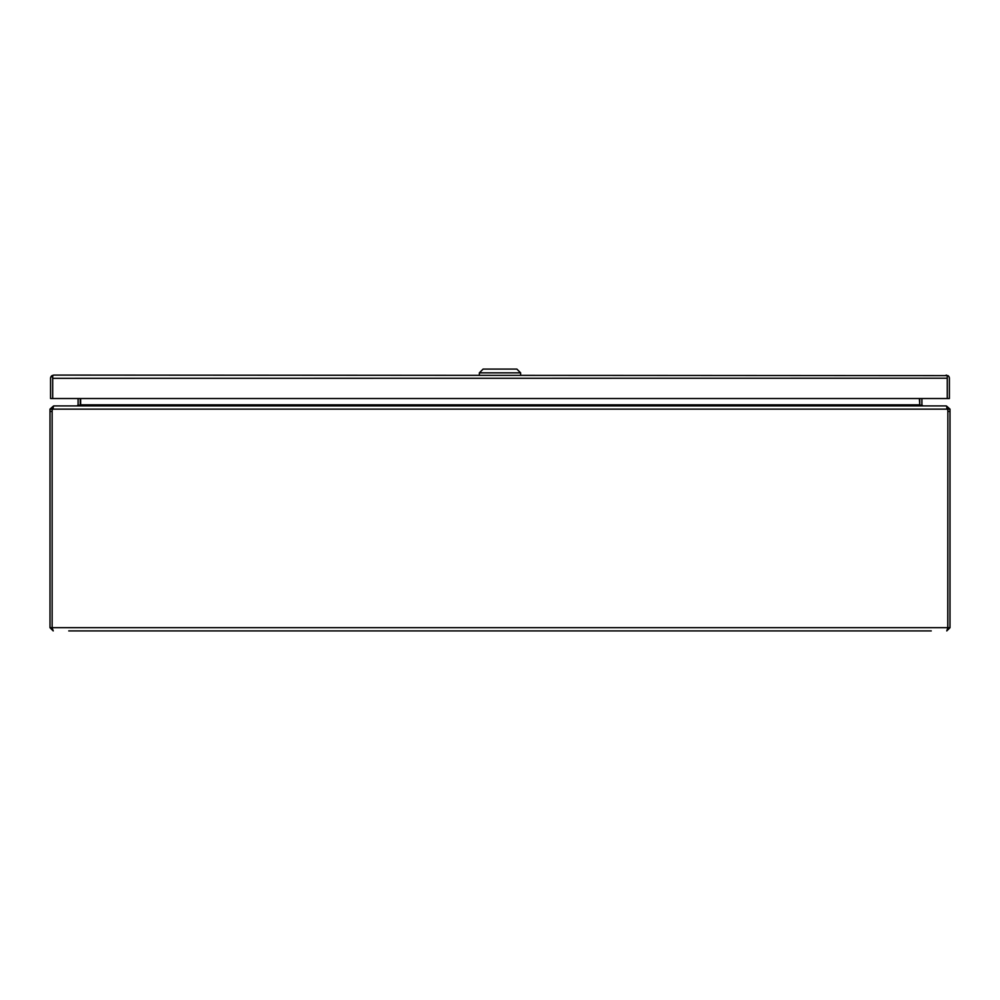 <?xml version="1.0" encoding="UTF-8"?>
<svg xmlns="http://www.w3.org/2000/svg" width="1000" height="1000" viewBox="0 0 1000 1000"><rect width="100%" height="100%" fill="white"/><g stroke="black" fill="none" stroke-linecap="round" stroke-linejoin="round"><path stroke-width="1.5" d="M68.75 630.913L931.25 630.913M912.5 630.913L87.5 630.913M52.237 628.15L53.225 630.913L50 627.688L52.138 627.688L52.138 411.45A9.375 9.375 0 0 1 52.425 409.137L947.575 409.137A9.375 9.375 0 0 1 947.862 411.45L947.763 628.15M950 411.438L950 409.137L947.862 409.137L947.862 411.438L950 411.438L950 627.688L946.775 630.913L947.862 627.688L52.138 627.688L52.138 409.137L50 409.137L50 627.688M950 627.688L947.862 627.688L947.862 411.438M947.425 408.263L946.263 405.913L53.738 405.913L52.425 409.137M50 409.137L53.225 406.25M946.775 406.25L950 409.137M52.138 409.137L53.225 408.05M946.775 408.05L947.862 409.137M919.775 398.525L919.775 404.825A3.225 3.225 0 0 0 919.8 405.262L919.362 398.525M919.362 405L921.938 405.913M78.062 405.913L80.2 405.262A3.225 3.225 0 0 0 80.225 404.825L80.225 398.525M80.638 398.525L80.638 405M80.062 405.337L78.075 405A1.087 1.087 0 0 0 78.088 404.825L78.088 398.525M78.075 405L77 405.913M923 405.913L921.925 405A1.087 1.087 0 0 1 921.912 404.825L921.912 398.525M919.938 405.337L921.925 405M53.788 375.087L947.95 375.625A3.225 3.225 0 0 1 949.4 378.312L949.4 398.525L947.262 398.525L947.262 375.625L946.188 375.087M52.7 378.225L52.7 398.525L50.562 398.525L50.562 378.312A3.225 3.225 0 0 1 52.013 375.625L53.775 375.087L52.7 375.625L52.7 398.525L947.262 398.525L947.262 376.65L947.95 375.625M947.262 378.212L52.7 378.312L52.013 375.625M520.612 375.087L520.612 372.837L479.363 372.837L479.363 375.087M520.612 372.837L516.862 369.087L483.113 369.087L479.363 372.837M50 411.438L52.138 411.438M80.638 404.825L919.362 404.825"/></g></svg>
